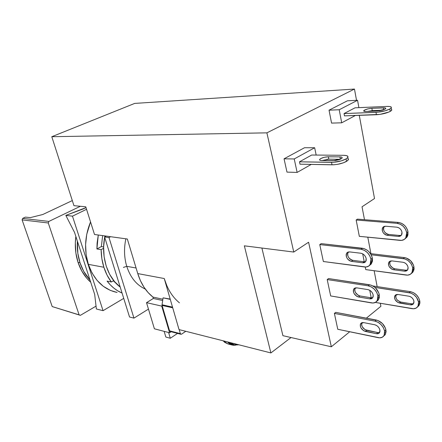 <?xml version="1.0" encoding="UTF-8"?>
<svg xmlns="http://www.w3.org/2000/svg" width="442" height="442" viewBox="0 0 442 442"><rect width="100%" height="100%" fill="white"/><g stroke="black" fill="none" stroke-linecap="round" stroke-linejoin="round"><path stroke-width="0.66" d="M126.743 266.327L136.075 267.996L126.743 266.327C124.13 257.531 123.837 248.36 125.865 238.813C123.837 248.36 124.13 257.531 126.743 266.327L123.373 267.427L126.743 266.327C130.396 277.51 136.572 285.09 145.28 289.062C136.572 285.09 130.396 277.51 126.743 266.327M78.057 262.432L80.019 262.797C77.809 255.957 76.925 248.741 77.378 241.15L77.831 253.299L80.019 262.797L78.057 262.432L75.869 252.962L75.317 242.989L75.853 236.453C74.665 245.537 75.405 254.194 78.057 262.432C80.803 270.603 85.024 277.206 90.732 282.239L86.836 278.305L81.776 270.996L78.057 262.432M90.03 280.079C85.615 275.366 82.284 269.603 80.019 262.797L83.737 271.388L90.03 280.084M22.1 219.873L22.68 218.387L48.88 221.42L48.277 222.983L22.1 219.873L52.206 306.571L80.356 315.345L52.206 306.571L79.118 314.864L48.277 222.983L22.1 219.873L22.68 218.387L48.88 221.42L80.367 206.287L48.88 221.42L48.277 222.983L79.118 314.864L80.356 315.345L52.206 306.571L22.1 219.873M30.338 217.613L42.769 214.514L72.311 200.585L42.769 214.514L30.338 217.613L25.398 217.121L30.338 217.613M25.398 217.121L22.68 218.387L25.398 217.121M96.041 306.14L80.356 315.345L96.041 306.14M116.202 283.46L113.356 280.819L116.202 283.46M96.903 248.957L98.279 235.006L97.107 243.089L96.903 248.957L101.345 246.597L103.621 246.951L101.345 246.597L96.903 248.957L101.124 249.631L96.903 248.957M103.864 267.25C102.113 261.681 101.196 255.802 101.124 249.631L103.594 248.31L101.124 249.631L101.859 258.669L103.864 267.25L88.328 264.349L103.864 267.25C105.644 272.813 108.124 277.72 111.318 281.979L113.727 280.604L111.318 281.979L107.058 275.106L103.864 267.25M90.544 221.923C84.798 236.105 84.063 250.249 88.328 264.349L92.058 273.046L97.135 280.466L103.334 286.322L110.373 290.405L117.091 292.455C103.605 289.527 94.019 280.162 88.328 264.349L86.14 254.73L85.599 244.592L86.731 234.382L90.544 221.923M123.727 298.378L103.052 310.687L72.471 216.155L86.555 209.304L72.471 216.155L65.83 215.409L74.538 232.409L94.676 294.383L96.373 308.986L103.052 310.687L96.373 308.986L94.676 294.383L74.538 232.409L65.83 215.409L72.471 216.155L103.052 310.687L123.727 298.378M83.372 208.878L65.83 215.409L86.013 207.596L83.372 208.878M102.654 235.614L101.345 246.597L102.654 235.614M107.097 281.106L111.318 281.979L107.097 281.106C111.323 286.637 116.318 290.615 122.069 293.052L117.71 290.825L113.876 288.14L110.318 284.886L107.097 281.106M382.844 227.348L384.115 226.442C382.75 230.238 384.22 232.895 388.524 234.431L387.264 235.348L398.446 236.415L400.043 236.221L401.281 235.354L401.971 233.945L401.993 232.199L401.353 230.398L400.148 228.807L398.557 227.68L396.833 227.182C399.518 227.691 401.237 229.365 401.993 232.199L401.435 235.155L398.446 236.415L399.706 235.481L388.524 234.431L387.264 235.348C382.954 233.807 381.485 231.138 382.844 227.348L385.617 226.227L384.065 226.437L382.877 227.31L382.236 228.707L382.231 230.415L382.866 232.183L384.043 233.741L385.584 234.851L387.264 235.348L398.446 236.415L399.706 235.481L401.303 235.288M406.728 232.63L405.734 238.011C404.424 239.791 402.552 240.586 400.126 240.393L359.324 236.343L401.662 240.387L404.342 239.404L406.17 237.266L406.673 235.857L406.728 232.63L407.988 231.696L406.728 232.63C405.331 227.359 402.132 224.26 397.148 223.337L356.164 220.005L357.445 219.138L398.413 222.425L397.148 223.337L400.347 224.243L403.297 226.332L405.546 229.282L406.728 232.63M405.104 238.763L406.988 237.072L407.988 231.696C406.59 226.431 403.402 223.343 398.413 222.425L397.148 223.337L356.164 220.005L357.445 219.138L398.413 222.425L401.612 223.326L404.563 225.409L405.8 226.801L407.546 230.006L407.988 231.696L407.927 234.917L407.425 236.326L405.104 238.763M394.933 295.643L396.142 294.654C395.209 298.052 396.717 300.51 400.662 302.03L399.463 303.03L410.436 304.853L412.005 304.798L413.226 304.09L413.905 302.836L413.944 301.229L413.331 299.51L412.159 297.952L410.607 296.792L408.916 296.206C411.552 296.875 413.226 298.549 413.944 301.229L413.48 303.781L411.563 304.881L410.436 304.853L411.629 303.836L400.662 302.03L399.463 303.03C395.513 301.505 394.004 299.041 394.933 295.643L397.922 294.477L396.391 294.549L395.22 295.267L394.573 296.51L394.557 298.096L395.17 299.775L397.822 302.444L410.436 304.853L411.629 303.836L413.568 303.648M418.585 301.98L417.999 306.24C416.762 308.24 414.784 309.046 412.049 308.66L375.346 302.427L413.557 308.765L416.198 308.057L418.005 306.218L418.508 304.958L418.585 301.98L419.784 300.952L418.585 301.98C417.254 297.002 414.143 293.902 409.259 292.676L374.91 287.399L410.822 293.063L413.889 294.709L416.474 297.284L418.585 301.98M417.497 306.969L419.193 305.212L419.784 300.952C418.452 295.985 415.347 292.891 410.463 291.67L409.259 292.676L410.463 291.67L413.596 292.742L416.474 294.891L418.651 297.775L419.784 300.952L419.894 302.499L419.701 303.93L418.419 306.24M355.147 287.935L353.981 288.714L353.368 290.051L353.401 291.742L354.07 293.538L356.838 296.378L358.517 296.991L369.711 298.858L371.302 298.786L372.523 298.018L373.181 296.67L373.17 294.947L372.495 293.112L371.258 291.455L369.645 290.223L367.91 289.604C370.606 290.3 372.357 292.085 373.17 294.947L372.805 297.637L369.711 298.858L371.059 297.786L359.876 295.936L358.517 296.991C354.34 295.284 352.771 292.598 353.81 288.941L356.694 287.841L355.147 287.935C354.152 291.593 355.727 294.256 359.876 295.936L358.517 296.991L369.711 298.858L371.059 297.786L372.783 297.665M377.91 295.715L377.258 300.615C376.015 302.538 374.081 303.306 371.462 302.919L330.677 295.941L372.998 303.024L375.661 302.251L377.446 300.267L378.076 297.372L377.91 295.715L379.264 294.637L377.91 295.715C376.407 290.394 373.153 287.096 368.153 285.819L327.196 279.559L328.572 278.559L369.518 284.758L368.153 285.819L371.368 286.946L374.357 289.228L376.661 292.311L377.91 295.715M376.761 301.306L378.606 299.527L379.264 294.637C377.766 289.317 374.518 286.029 369.518 284.758L368.153 285.819L327.196 279.559L328.572 278.559L371.12 285.162L374.286 286.897L375.717 288.162L378.788 292.93L379.264 294.637L379.264 297.825L378.032 300.306L376.761 301.306M361.937 322.666C361.153 326.124 362.744 328.682 366.705 330.345L365.385 331.445L376.474 333.704L378.054 333.699L379.264 333.019L379.921 331.754L379.921 330.102L379.264 328.318L378.043 326.671L376.451 325.423L374.739 324.759C377.402 325.539 379.131 327.323 379.921 330.102L379.518 332.71L377.612 333.776L376.474 333.704L377.788 332.588L366.705 330.345L365.385 331.445C361.374 329.738 359.794 327.157 360.644 323.693L363.622 322.599L362.086 322.621L360.926 323.317L360.307 324.577L360.329 326.202L360.987 327.947L363.716 330.787L376.474 333.704L377.788 332.588L379.645 332.494M384.617 331.036L384.126 335.395C382.932 337.412 380.954 338.174 378.192 337.671L337.76 329.273L379.711 337.837L382.358 337.207L384.137 335.379L384.772 332.627L384.617 331.036L385.938 329.909L384.617 331.036C383.153 325.87 379.943 322.572 374.993 321.141L334.39 313.406L335.727 312.367L376.319 320.036L374.993 321.141L378.175 322.356L381.131 324.671L383.396 327.721L384.617 331.036M383.7 336.058L385.441 334.268L385.938 329.909C384.474 324.748 381.269 321.461 376.319 320.036L374.993 321.141L334.39 313.406L335.727 312.367L377.91 320.489L382.452 323.555L385.474 328.251L386.087 331.5L385.452 334.246L384.689 335.296M348.147 252.012C346.909 255.879 348.462 258.658 352.81 260.355L351.418 261.36L362.711 262.808L364.318 262.664L365.545 261.808L366.203 260.371L366.186 258.576L365.495 256.692L364.236 255.012L362.606 253.796L360.854 253.233C363.573 253.841 365.352 255.62 366.186 258.576L365.694 261.603L362.711 262.808L364.097 261.786L352.81 260.355L351.418 261.36C347.047 259.642 345.495 256.841 346.771 252.973L349.534 251.901L347.97 252.067L346.799 252.929L346.191 254.354L346.23 256.117L346.915 257.962L348.136 259.603L349.716 260.797L351.418 261.36L362.711 262.808L364.097 261.786L365.667 261.647M370.971 259.161L370.098 264.692C368.821 266.487 366.954 267.244 364.501 266.968L323.362 261.515L366.048 267.012L368.727 266.084L370.523 263.935L370.993 262.493L370.971 259.161L372.357 258.134L370.971 259.161C369.424 253.675 366.125 250.376 361.075 249.271L319.765 244.586L321.174 243.63L362.473 248.26L361.075 249.271L364.324 250.305L367.352 252.553L369.694 255.669L370.971 259.161M369.545 265.382L371.484 263.653L372.357 258.134C370.821 252.653 367.529 249.36 362.473 248.26L361.075 249.271L319.765 244.586L321.174 243.63L364.097 248.614L367.296 250.277L368.75 251.531L371.087 254.642L371.871 256.371L372.529 259.852L372.374 261.46L371.142 264.106L369.545 265.382M388.971 262.056L390.209 261.106C389.082 264.692 390.579 267.25 394.689 268.769L393.457 269.731L404.535 271.184L406.121 271.062L407.353 270.277L408.038 268.946L408.065 267.277L407.441 265.515L406.248 263.94L404.679 262.797L402.971 262.255C405.634 262.846 407.331 264.52 408.065 267.277L407.64 269.896L404.535 271.184L405.762 270.211L394.689 268.769L393.457 269.731C389.341 268.2 387.849 265.642 388.971 262.056L391.866 260.896L390.325 261.04L389.148 261.83L388.501 263.15L388.496 264.791L389.115 266.515L391.8 269.184L393.457 269.731L404.535 271.184L405.762 270.211L407.568 270.007M412.756 267.869L411.988 272.648C410.712 274.554 408.778 275.366 406.181 275.079L365.749 269.603L407.706 275.128L410.364 274.289L412.187 272.305L412.878 269.471L412.756 267.869L413.983 266.891L412.756 267.869C411.386 262.752 408.237 259.647 403.303 258.57L371.153 254.769L404.883 258.913L407.988 260.504L410.601 263.073L411.596 264.603L412.756 267.869M411.419 273.405L413.215 271.664L413.983 266.891C412.618 261.774 409.474 258.68 404.541 257.609L403.303 258.57L404.541 257.609L406.121 257.951L410.618 260.714L413.552 265.25L414.104 268.487L413.911 269.985L412.624 272.438L411.419 273.405M104.953 235.929L104.76 236.873L104.953 235.929M104.682 237.266C100.793 256.819 107.5 277.582 120.207 287.073L114.467 281.521L109.671 274.366L106.163 265.985L104.113 256.703L103.621 246.929L104.682 237.266M326.898 159.286L328.815 159.17L328.34 156.772L324.295 157.28L320.699 158.59L319.759 159.313L319.627 159.938L320.317 160.369L321.732 160.534C320.041 160.479 319.351 160.114 319.671 159.44C321.328 157.91 324.218 157.02 328.34 156.772L339.92 156.899L340.379 159.247L339.92 156.899L341.395 157.059L342.147 157.49L342.064 158.12L341.152 158.855L333.329 160.717L321.732 160.534L335.301 160.595L339.544 159.59L342.114 158.048C342.462 157.335 341.727 156.949 339.92 156.899L328.34 156.772L328.815 159.17L322.085 160.54M348.335 158.838L348.473 159.385L347.556 160.684L343.567 162.75L337.71 164.308L333.771 164.789L300.002 164.181L299.499 161.811L311.709 155.02L343.716 155.313L311.709 155.02L299.499 161.811L333.285 162.325L341.246 160.888L346.064 158.921C341.837 161.087 336.992 162.231 331.539 162.369L332.03 164.822L300.002 164.181L299.499 161.811L331.539 162.369L332.03 164.822C337.478 164.7 342.318 163.557 346.539 161.385L346.064 158.921L347.738 157.556L347.865 156.391L346.445 155.606L343.716 155.313C347.092 155.402 348.456 156.12 347.804 157.457L346.064 158.921L346.539 161.385L348.274 159.91L348.009 158.512M384.938 109.218L377.49 111.014L365.943 111.472L379.429 110.826L383.463 109.848L385.706 108.627C386.043 108.025 385.269 107.749 383.38 107.798L371.855 108.296L372.263 110.616L367.551 111.412L372.263 110.616L382.302 110.213L372.263 110.616L371.855 108.296L384.872 107.848L385.689 108.135L385.717 108.616L384.938 109.218M391.805 109.793L391.115 110.82L389.004 111.997L380.015 114.39L344.478 115.87L344.042 113.577L355.003 107.82L386.877 106.411L355.003 107.82L344.042 113.577L377.722 112.235L385.374 110.743L389.822 109.014C385.993 110.859 381.385 111.975 375.998 112.351L376.418 114.732L344.478 115.87L344.042 113.577L375.998 112.351L376.418 114.732C381.8 114.362 386.402 113.257 390.225 111.401L389.822 109.014L391.247 107.898L391.181 107.014L389.64 106.494L386.877 106.411C390.397 106.312 391.844 106.82 391.214 107.947L389.822 109.014L390.225 111.401L391.618 110.323L391.579 109.384M365.943 111.472C364.164 111.517 363.434 111.251 363.744 110.682C365.247 109.461 367.954 108.666 371.855 108.296L367.926 108.887L364.573 110.058L363.744 111.13L365.943 111.472M383.717 109.76L383.38 107.798L383.717 109.76M328.815 159.17L340.207 159.324L328.815 159.17M104.588 236.962L106.229 236.105L104.588 236.962L109.003 237.575L104.588 236.962L129.534 317.002L104.588 236.962M110.649 236.713L109.003 237.575L133.954 318.124L129.534 317.002L133.954 318.124L148.462 309.102L133.954 318.124L109.003 237.575L110.649 236.713M165.838 337.047L164.148 331.356L165.838 337.047L170.297 338.252L165.838 337.047M168.606 332.522L170.297 338.252L177.562 333.401L170.297 338.252L168.606 332.522M162.081 305.422L172.728 307.825L162.081 305.422L162.043 304.759L162.203 305.825L161.739 306.113L146.523 302.659L153.346 298.472L162.684 300.51L153.346 298.472L146.523 302.659L161.739 306.113L169.595 332.782L154.402 328.798L146.523 302.659L154.402 328.798L169.595 332.782L171.176 331.738L169.595 332.782L161.739 306.113L162.203 305.825L162.081 305.422M172.524 307.118L162.043 304.759L163.081 297.842L170.286 299.389L163.081 297.842L170.192 299.074L163.081 297.842L162.043 304.759L172.524 307.118M370.468 253.62L404.541 257.609L370.468 253.62M402.971 262.255L391.866 260.896L402.971 262.255M360.854 253.233L349.534 251.901L360.854 253.233M374.739 324.759L363.622 322.599L374.739 324.759M358.898 107.649L357.55 100.273L339.213 109.754L341.71 122.81L355.396 115.478L341.71 122.81L331.561 123.091L329.036 110.191L339.213 109.754L341.71 122.81L331.561 123.091L329.036 110.191L347.406 100.804L357.55 100.273L339.213 109.754L329.036 110.191L347.406 100.804L357.55 100.273L358.898 107.649M316.168 155.059L314.66 147.738L294.228 158.954L297.129 172.419L311.251 164.407L297.129 172.419L286.985 172.115L297.129 172.419L294.228 158.954L284.051 158.816L294.228 158.954L314.66 147.738L304.499 147.733L314.66 147.738L316.168 155.059M367.91 289.604L356.694 287.841L367.91 289.604M372.833 285.941L410.463 291.67L372.833 285.941M408.916 296.206L397.922 294.477L408.916 296.206M396.833 227.182L385.617 226.227L396.833 227.182M179.192 329.627L180.353 333.638L169.562 330.837L162.203 305.825L169.562 330.837L170.164 331.478L169.756 331.213L169.562 330.837L180.353 333.638L179.192 329.627M162.877 299.228L152.926 297.068L153.346 298.472L152.926 297.068L162.877 299.228M389.739 262.2L389.728 263.841L390.352 265.565L393.032 268.228L394.689 268.769L405.762 270.211L407.347 270.084M365.749 269.603L365.252 267.034L365.749 269.603M364.241 261.802L362.705 253.852L364.241 261.802M347.589 253.36L347.627 255.122L348.307 256.962L349.534 258.598L351.108 259.791L352.81 260.355L364.114 261.786M323.362 261.515L319.765 244.586L323.362 261.515M361.639 323.489L361.655 325.113L362.313 326.859L365.042 329.688L377.788 332.588L379.369 332.583M337.76 329.273L334.39 313.406L337.76 329.273M286.985 172.115L284.051 158.816L304.499 147.733L284.051 158.816L286.985 172.115M354.727 289.007L354.76 290.698L355.429 292.488L358.191 295.322L359.876 295.936L371.059 297.786L372.65 297.709M330.677 295.941L327.196 279.559L330.677 295.941M396.375 298.781L397.518 300.306L400.662 302.03L411.629 303.836L413.198 303.776M395.783 295.521L395.767 297.101M371.203 297.809L369.75 290.278L371.203 297.809M383.501 227.801L383.501 229.508L384.131 231.276L385.308 232.829L386.849 233.934L388.524 234.431L399.717 235.487M359.324 236.343L356.164 220.005L359.324 236.343M185.806 331.307L181.579 334.141L180.844 334.246L180.353 333.638L180.955 334.279L181.579 334.141L185.806 331.307M137.76 273.587C140.921 283.731 145.982 291.56 152.926 297.068L148.12 292.571L143.915 287.073L140.429 280.698L137.76 273.587L127.34 239.012L137.76 273.587L164.247 278.537L179.027 329.583L164.247 278.537L137.76 273.587M179.446 302.82C172.468 297.146 167.402 289.051 164.247 278.537L166.916 285.908M94.511 234.492L127.34 239.012L94.511 234.492L85.765 206.801L94.511 234.492M380.888 306.295L380.313 303.267L380.888 306.295L366.368 318.152L380.888 306.295M377.159 286.598L374.153 270.742L377.159 286.598M370.921 253.675L367.794 237.183L370.921 253.675M364.484 219.702L362.037 206.79L374.507 198.524L359.28 115.34L374.507 198.524L362.037 206.79L364.484 219.702M293.759 252.05L308.588 242.222L331.329 346.782L282.913 335.677L261.896 248.039L282.913 335.677L331.329 346.782L349.716 331.76L331.329 346.782L308.588 242.222L293.759 252.05L244.354 245.829L293.759 252.05L266.891 132.849L51.797 136.716L73.947 205.674L85.765 206.801L73.947 205.674L51.797 136.716L134.694 103.411L51.797 136.716L266.891 132.849L293.759 252.05M134.694 103.411L354.467 89.063L266.891 132.849L354.467 89.063L356.534 100.328L354.467 89.063L134.694 103.411M244.354 245.829L270.896 352.937L179.027 329.583L270.896 352.937L244.354 245.829M291.018 337.533L270.896 352.937L291.018 337.533M228.111 344.003L224.735 342.368L223.177 340.804L228.105 344.003L231.951 344.992M235.608 345.18L232.459 345.119L227.531 341.915L229.089 343.484L231.078 344.677L233.249 345.257L235.608 345.18M229.166 342.329L233.266 344.683L234.586 345.02L230.486 342.666M237.442 344.434L233.21 343.357L235.249 344.23L237.442 344.434M405.734 238.011L406.988 237.072M417.999 306.24L419.193 305.212M377.258 300.615L378.606 299.527M384.126 335.395L385.441 334.268M370.098 264.692L371.484 263.653M411.988 272.648L413.215 271.664M348.274 159.91L347.804 157.457M391.618 110.323L391.214 107.947M363.744 110.682L363.838 111.207M319.671 159.44L319.815 160.142M348.108 252.023L346.771 252.973M361.871 322.688L360.644 323.693M355.103 287.952L353.81 288.941M180.911 334.268L170.164 331.478M232.553 344.489L229.055 342.301M234.586 345.02L238.934 344.81"/></g></svg>
